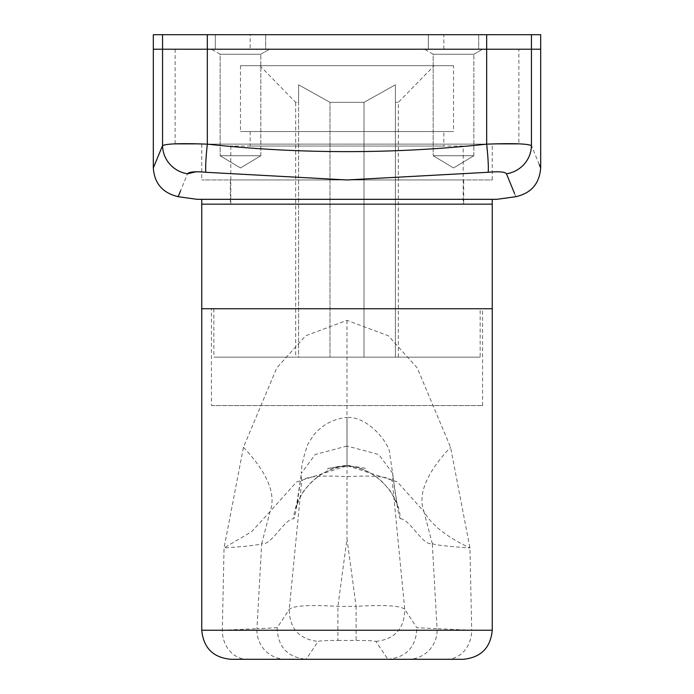 <?xml version="1.0" encoding="UTF-8"?>
<svg xmlns="http://www.w3.org/2000/svg" width="694" height="694" viewBox="0 0 694 694"><rect width="100%" height="100%" fill="white"/><g stroke="black" fill="none" stroke-linecap="round" stroke-linejoin="round"><path stroke-width="0.52" stroke-dasharray="3.47 2.6" d="M433.186 54.253L424.468 49.222L482.573 49.222L424.468 49.222L482.573 49.222L424.468 49.222L433.186 54.253L473.855 54.253L482.573 49.222L473.855 54.253L433.186 54.253L473.855 54.253L433.186 54.253L433.186 155.742L433.186 54.253M473.855 155.742L473.855 54.253L473.855 155.742L433.186 155.742L473.855 155.742L433.186 155.742L473.855 155.742L453.52 167.965L433.186 155.742L453.52 167.965L473.855 155.742M220.145 54.253L211.427 49.222L269.532 49.222L211.427 49.222L269.532 49.222L211.427 49.222L220.145 54.253L260.814 54.253L269.532 49.222L260.814 54.253L220.145 54.253L260.814 54.253L220.145 54.253L220.145 155.742L220.145 54.253M260.814 155.742L260.814 54.253L260.814 155.742L220.145 155.742L260.814 155.742L220.145 155.742L260.814 155.742L240.48 167.965L220.145 155.742L240.48 167.965L260.814 155.742M463.687 179.954L230.313 179.954L463.687 179.954L463.687 199.325L230.313 199.325L463.687 199.325L463.687 204.166L230.313 204.166L463.687 204.166M230.313 179.954L230.313 204.166M492.254 144.126L201.746 144.126L492.254 144.126L492.254 179.954L201.746 179.954L492.254 179.954M201.746 144.126L201.746 179.954M518.886 49.222L175.114 49.222L518.886 49.222L518.886 144.126L175.114 144.126L518.886 144.126M175.114 49.222L175.114 144.126M539.273 164.582L531.448 145.619C527.475 143.675 512.545 143.19 486.676 144.152C393.559 154.129 300.441 154.129 207.324 144.152C181.498 143.19 166.569 143.675 162.552 145.619L153.322 167.931M153.322 34.7L162.552 34.7L162.552 49.222L153.322 49.222L207.324 49.222L162.552 49.222L162.552 145.619A29.053 28.419 22.1 0 0 187.527 173.786L180.579 190.789M197.296 199.325L496.704 199.325M196.003 171.782L199.039 171.8M201.746 171.93L205.892 172.286A29.053 2.082 96.2 0 1 207.324 144.152L207.324 49.222L486.676 49.222L207.324 49.222L207.324 34.7L540.678 34.7M205.892 172.286L347 179.954L488.108 172.286C498.76 171.305 504.885 171.8 506.473 173.786A29.053 28.419 -22.1 0 0 531.448 145.619L531.448 49.222L486.676 49.222L540.678 49.222L531.448 49.222L531.448 34.7M488.108 172.286A29.053 2.082 83.8 0 0 486.676 144.152L486.676 34.7M201.746 204.166L492.254 204.166L201.746 204.166M201.746 308.752L492.254 308.752L201.746 308.752M463.202 146.061L230.798 146.061L463.202 146.061L463.202 204.166L230.798 204.166L463.202 204.166M230.798 146.061L230.798 204.166M443.839 131.539L250.161 131.539L443.839 131.539L443.839 146.061L250.161 146.061L443.839 146.061M250.161 131.539L250.161 146.061M453.52 65.687L240.48 65.687L453.52 65.687L453.52 131.539L240.48 131.539L453.52 131.539M240.48 65.687L240.48 131.539M295.679 357.167L298.585 357.167L298.585 84.798L298.585 357.167L329.98 357.167L298.585 357.167L298.585 102.339L295.679 102.339L295.679 357.167L298.585 357.167L298.585 84.798L329.98 102.339L329.98 357.167L329.98 102.339L364.02 102.339L395.415 84.798L395.415 357.167L395.415 102.339L398.321 102.339L395.415 102.339L395.415 84.798L364.02 102.339L329.98 102.339L298.585 84.798L298.585 102.339L295.679 102.339L259.842 65.687L434.158 65.687L259.842 65.687M398.321 357.167L395.415 357.167L398.321 357.167L398.321 102.339L434.158 65.687M480.153 308.752L213.847 308.752L480.153 308.752L480.153 357.167L213.847 357.167L480.153 357.167M213.847 308.752L213.847 357.167M364.02 357.167L364.02 102.339L364.02 357.167L395.415 357.167L329.98 357.167L364.02 357.167M395.415 84.798L395.415 357.167L395.415 84.798M211.427 405.582L482.573 405.582L211.427 405.582L211.427 308.752L482.573 308.752L211.427 308.752M482.573 405.582L482.573 308.752M230.798 659.3L306.141 659.3L318.121 641.421C319.587 640.805 326.18 640.475 337.9 640.423L337.9 606.365L347 538.735L356.1 606.365L337.9 606.365C309.333 604.656 293.111 605.662 289.242 609.384L277.192 627.714L256.936 628.703L261.716 543.523C271.163 546.438 283.759 519.277 293.727 518.678C295.037 517.568 297.518 502.994 301.179 474.948L301.725 480.968L289.242 609.384C289.459 628.521 299.088 639.2 318.121 641.421M492.254 630.247L471.694 630.247L469.951 547.939L450.553 447.248L417.241 367.915L388.354 335.775L346.965 320.368L305.612 335.801L276.811 367.846L243.447 447.248L224.049 547.939L222.306 630.247A29.053 24.941 -90 0 0 247.246 659.3M400.273 518.678C410.241 519.277 422.837 546.447 432.284 543.523L437.064 628.703L416.808 627.714L404.758 609.384L392.275 480.968L392.821 474.948C396.465 502.933 398.955 517.516 400.273 518.678C399.51 493.382 373.311 466.559 347 465.856L346.957 417.398C370.57 416.556 390.731 446.806 389.698 453.737L392.683 473.36L378.82 454.544L347 445.999L347.026 419.471L347 538.735M337.9 640.423L356.1 640.423C367.837 640.475 374.43 640.814 375.879 641.421L387.911 659.3L306.141 659.3M387.859 659.3L463.202 659.3M243.447 447.248C267.494 472.84 276.368 494.267 270.087 511.521L251.644 531.665L224.049 547.939C252.416 545.97 258.099 544.929 261.716 543.523L270.087 511.521L296.59 481.922L347 465.856C320.689 466.559 294.49 493.382 293.727 518.678M285.937 659.3A29.053 29.035 -90 0 1 256.936 628.703L222.306 630.247L201.746 630.247M432.284 543.523C434.002 544.868 446.563 546.343 469.951 547.939C446.763 537.026 431.416 524.881 423.913 511.521L432.284 543.523M446.754 659.3A29.053 24.941 -90 0 0 471.694 630.247L437.064 628.703A29.053 29.035 -90 0 1 408.063 659.3M375.879 641.421C394.912 639.2 404.541 628.521 404.758 609.384C400.959 605.671 384.736 604.665 356.1 606.365L356.1 640.423M392.275 480.968C389.161 476.613 374.075 475.164 347 476.622C319.925 475.164 304.839 476.613 301.725 480.968M392.821 474.948L392.683 473.36C396.413 501.857 397.94 508.52 397.801 507.67C398.946 509.327 392.509 492.35 387.955 488.108L382.03 481.601C372.149 472.432 360.472 467.183 347 465.856C333.389 467.201 321.617 472.536 311.693 481.862L305.82 488.403C301.257 492.835 295.167 509.101 296.199 507.687L301.179 474.948M347 445.999L315.18 454.544L301.317 473.36C301.179 466.654 303.373 456.878 307.893 444.047L313.87 434.843C322.58 424.598 333.606 418.786 346.957 417.398M346.965 320.368L347 465.622L397.419 481.922L423.913 511.521C417.632 494.267 426.506 472.84 450.553 447.248M277.192 627.714C277.661 646.643 287.299 657.175 306.089 659.3M387.911 659.3C406.701 657.175 416.339 646.643 416.808 627.714M428.345 49.222L428.345 34.7L478.695 34.7L428.345 34.7L478.695 34.7L428.345 34.7L428.345 49.222L478.695 49.222L478.695 34.7L478.695 49.222L428.345 49.222M215.305 49.222L215.305 34.7L265.655 34.7L215.305 34.7L265.655 34.7L215.305 34.7L215.305 49.222L265.655 49.222L265.655 34.7L265.655 49.222L215.305 49.222M250.161 49.222L443.839 49.222L250.161 49.222L250.161 34.7L443.839 34.7L250.161 34.7M443.839 49.222L443.839 34.7M162.552 34.7L207.324 34.7M492.254 199.325L201.746 199.325L492.254 199.325M230.313 199.325L463.687 199.325L230.313 199.325M514.514 193.461L515.842 196.671M343.955 465.622C360.169 467.218 367.62 468.346 366.319 469.014C367.057 468.285 360.099 467.149 345.456 465.622M348.544 465.622C333.909 467.149 326.961 468.276 327.689 469.014C328.123 468.806 340.407 465.188 350.045 465.622"/><path stroke-width="1.04" d="M162.552 34.7L162.552 145.619C166.525 143.675 181.455 143.19 207.324 144.152A29.053 2.082 96.2 0 0 205.892 172.286C195.24 171.305 189.115 171.8 187.527 173.786A29.053 28.419 -157.9 0 1 162.552 145.619L153.322 167.931L153.322 49.222L540.678 49.222L153.322 49.222L153.322 34.7L540.678 34.7L540.678 167.931L539.273 164.582M540.678 167.931C539.481 183.632 531.205 193.21 515.842 196.671A1162.042 1162.042 0 0 1 496.704 199.325L197.296 199.325A1162.042 1162.042 0 0 1 178.158 196.671L180.579 190.789M187.527 173.786C175.035 204.331 175.035 204.331 187.527 173.786L196.003 171.782M199.039 171.8L201.746 171.93M207.324 34.7L207.324 144.152C300.441 154.129 393.559 154.129 486.676 144.152C512.502 143.19 527.431 143.675 531.448 145.619C543.74 175.4 543.74 175.4 531.448 145.619A29.053 28.419 157.9 0 1 506.473 173.786C504.868 171.8 498.743 171.305 488.108 172.286L347 179.954L205.892 172.286M486.676 34.7L486.676 144.152A29.053 2.082 83.8 0 1 488.108 172.286M492.254 199.325L492.254 308.752L201.746 308.752L201.746 204.166L492.254 204.166L201.746 204.166L201.746 199.325M347 659.3L230.798 659.3C213.145 657.574 203.463 647.892 201.746 630.247L201.746 308.752L492.254 308.752L492.254 630.247C490.537 647.892 480.855 657.574 463.202 659.3L347 659.3M506.473 173.786C518.965 204.331 518.965 204.331 506.473 173.786L513.465 190.911M513.534 191.067L514.514 193.461M531.448 34.7L531.448 145.619M201.746 630.247L492.254 630.247M153.322 167.931C154.398 183.433 162.674 193.019 178.158 196.671"/></g></svg>
